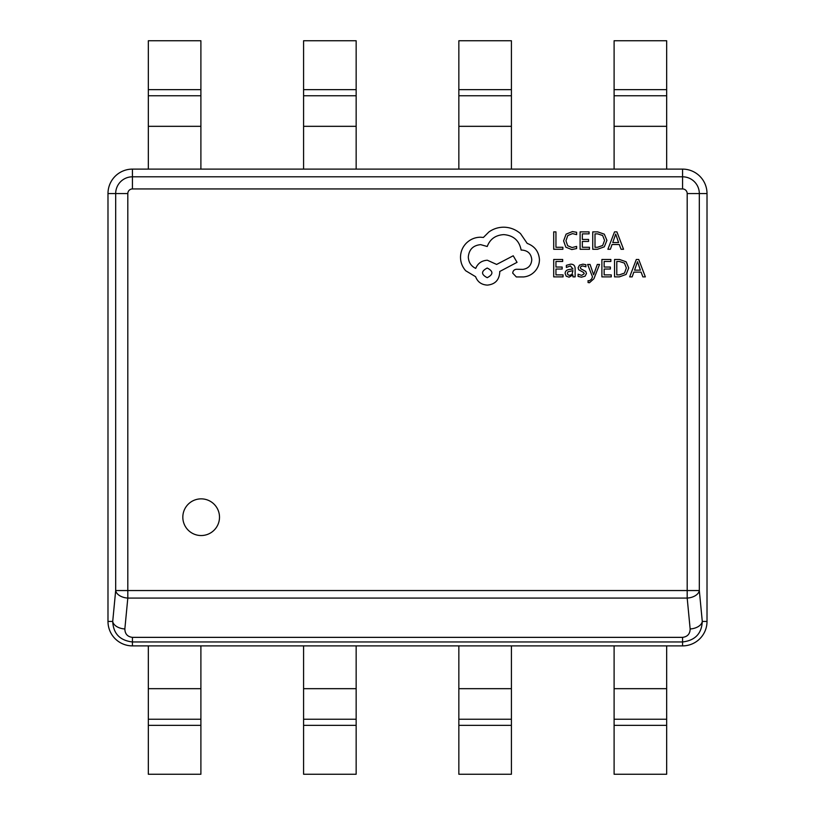 <?xml version="1.0" encoding="UTF-8"?>
<svg xmlns="http://www.w3.org/2000/svg" width="815" height="815" viewBox="0 0 815 815"><rect width="100%" height="100%" fill="white"/><g stroke="black" fill="none" stroke-linecap="round" stroke-linejoin="round"><path stroke-width="1.22" d="M182.825 517.199A18.338 18.338 0 0 0 201.162 535.536A18.338 18.338 0 0 0 219.5 517.199A18.338 18.338 0 0 0 201.162 498.862A18.338 18.338 0 0 0 182.825 517.199M148.33 645.888L682.562 645.888A24.45 24.45 0 0 0 707.013 621.438L707.013 193.562A24.45 24.45 0 0 0 682.562 169.113L132.438 169.113A24.45 24.45 0 0 0 107.988 193.562L107.988 621.438A24.45 24.45 0 0 0 132.438 645.888L148.33 645.888L148.33 774.25L200.898 774.25L200.898 725.35L148.33 725.35M682.562 637.361L682.562 641.965L132.438 641.965C119.897 640.468 113.326 633.632 112.715 621.438A12.225 7.508 5.5 0 0 124.848 628.966C124.98 633.958 127.507 636.749 132.438 637.361L682.562 637.361C687.493 636.749 690.02 633.958 690.152 628.966A12.225 7.508 -5.5 0 0 702.286 621.438C701.674 633.622 695.103 640.468 682.562 641.965L682.562 645.888M107.988 621.438L112.715 621.438L115.679 590.549A12.225 7.508 5.5 0 0 127.812 598.078L124.848 628.966M690.152 628.966L687.188 598.078A12.225 7.508 -5.5 0 0 699.321 590.549L702.286 621.438L707.013 621.438M666.67 40.75L614.102 40.75L614.102 95.763L666.67 95.763L666.67 40.75M666.67 169.113L666.67 95.763L614.102 95.763L614.102 169.113M511.413 40.75L458.845 40.75L458.845 95.763L511.413 95.763L511.413 40.75M511.413 169.113L511.413 95.763L458.845 95.763L458.845 169.113M356.155 40.75L303.588 40.75L303.588 95.763L356.155 95.763L356.155 40.75M356.155 169.113L356.155 95.763L303.588 95.763L303.588 169.113M200.898 40.75L148.33 40.75L148.33 95.763L200.898 95.763L200.898 40.75M200.898 169.113L200.898 95.763L148.33 95.763L148.33 169.113M666.67 774.25L614.102 774.25L614.102 719.238L666.67 719.238L666.67 774.25M666.67 645.888L666.67 719.238L614.102 719.238L614.102 645.888M511.413 774.25L458.845 774.25L458.845 719.238L511.413 719.238L511.413 774.25M511.413 645.888L511.413 719.238L458.845 719.238L458.845 645.888M356.155 774.25L303.588 774.25L303.588 719.238L356.155 719.238L356.155 774.25M356.155 645.888L356.155 719.238L303.588 719.238L303.588 645.888M200.898 645.888L200.898 719.238L148.33 719.238L200.898 719.238L200.898 725.35M562.88 249.268L562.88 247.281L555.952 247.281L555.952 231.868L553.701 231.868L553.701 249.268L562.88 249.268M571.804 249.563L576.623 248.544L576.623 246.395L572.13 247.556L567.658 245.722L565.946 240.761L567.78 235.535L572.517 233.599L576.623 234.628L576.623 232.285L572.497 231.572L566.109 234.129L563.593 240.894L565.824 247.19L571.804 249.563M589.469 249.268L589.469 247.281L582.348 247.281L582.348 241.434L588.573 241.434L588.573 239.437L582.348 239.437L582.348 233.864L589.072 233.864L589.072 231.868L580.107 231.868L580.107 249.268L589.469 249.268M592.75 249.268L597.538 249.268L604.302 246.833L606.92 240.344L604.302 234.17L597.721 231.868L592.75 231.868L592.75 249.268M595.001 233.864L595.001 247.281L597.527 247.281L602.703 245.468L604.557 240.405L602.652 235.504L597.629 233.864L595.001 233.864M623.546 249.268L616.914 231.868L614.52 231.868L607.888 249.268L610.374 249.268L612.045 244.51L619.288 244.51L621.061 249.268L623.546 249.268M612.758 242.544L618.595 242.544L615.692 234.088L612.758 242.544M563.063 276.876L563.063 274.889L555.952 274.889L555.952 269.042L562.167 269.042L562.167 267.045L555.952 267.045L555.952 261.472L562.666 261.472L562.666 259.476L553.701 259.476L553.701 276.876L563.063 276.876M570.643 264.162L566.364 265.323L566.364 267.442L570.439 265.935L572.955 268.981L569.267 269.49C566.527 269.877 565.152 271.232 565.152 273.555L566.211 276.193L569.094 277.171L572.894 274.961L572.955 276.876L575.135 276.876L575.135 268.879C575.135 265.731 573.638 264.162 570.643 264.162M567.933 271.792L567.362 273.371L567.994 274.818L569.654 275.378L572.018 274.37L572.955 270.641L567.933 271.792M581.676 275.389L578.09 274.186L578.09 276.438L581.462 277.171L585.078 276.183L586.484 273.494L585.751 271.446L580.83 268.767L580.351 267.605L581.014 266.393L582.725 265.935L585.893 266.831L585.893 264.712L582.939 264.162L579.496 265.15L578.1 267.799L578.721 269.765L583.683 272.526L584.243 273.708L581.676 275.389M599.555 264.447L597.293 264.447L593.626 274.818L590.06 264.447L587.615 264.447L592.495 276.856L591.537 279.107L589.306 280.859L588.063 280.615L588.063 282.55L589.469 282.734L593.911 278.75L599.555 264.447M611.26 276.876L611.26 274.889L604.149 274.889L604.149 269.042L610.374 269.042L610.374 267.045L604.149 267.045L604.149 261.472L610.863 261.472L610.863 259.476L601.898 259.476L601.898 276.876L611.26 276.876M614.551 276.876L619.339 276.876L626.093 274.441L628.722 267.952L626.093 261.778L619.512 259.476L614.551 259.476L614.551 276.876M616.792 261.472L616.792 274.889L619.318 274.889L624.494 273.076L626.358 268.013L624.443 263.113L619.42 261.472L616.792 261.472M645.348 276.876L638.716 259.476L636.311 259.476L629.679 276.876L632.165 276.876L633.836 272.118L641.089 272.118L642.862 276.876L645.348 276.876M634.549 270.152L640.396 270.152L637.493 261.697L634.549 270.152M539.448 259.618C538.827 251.611 534.742 246.212 527.193 243.4L520.52 233.63C515.651 229.443 510.037 227.293 503.69 227.191C498.179 227.253 493.228 228.862 488.837 232.02L483.397 237.46L480.544 237.216C475.064 237.277 470.316 239.264 466.312 243.155C462.523 247.057 460.587 251.754 460.506 257.265C460.567 262.379 462.299 266.872 465.701 270.753L475.593 276.693C477.6 281.97 481.512 284.771 487.35 285.107C494.878 284.384 499.004 280.258 499.727 272.73L499.727 271.497L517.046 262.338L513.216 255.778L496.63 264.437L487.35 260.23C481.685 260.606 477.804 263.327 475.726 268.4C471.08 266.148 468.605 262.359 468.299 257.02C469.022 249.492 473.138 245.366 480.667 244.643L487.227 246.497C490.029 239.07 495.561 235.117 503.813 234.618C513.542 235.443 519.318 240.598 521.131 250.083L522.12 250.083C527.998 250.643 531.217 253.862 531.777 259.74C531.339 265.303 528.375 268.522 522.863 269.388L516.557 269.266C514.224 269.49 512.951 270.774 512.716 273.106L516.313 276.937L523.607 276.937C528.039 276.509 531.798 274.645 534.864 271.375C537.88 268.013 539.408 264.091 539.448 259.618M487.227 277.681C493.452 274.431 493.452 271.212 487.227 268.033C481.023 271.242 481.023 274.461 487.227 277.681M132.438 637.361L132.438 645.888M687.188 193.562L699.321 193.562L699.321 590.549L687.188 590.549L687.188 598.078L127.812 598.078L127.812 590.549L687.188 590.549L687.188 193.562A4.625 4.625 0 0 0 682.562 188.937L132.438 188.937A4.625 4.625 0 0 0 127.812 193.562L127.812 590.549L115.679 590.549L115.679 193.562A16.758 16.758 0 0 1 132.438 176.804L682.562 176.804A16.758 16.758 0 0 1 699.321 193.562L707.013 193.562M682.562 188.937L682.562 169.113M132.438 188.937L132.438 169.113M127.812 193.562L107.988 193.562M666.67 89.65L614.102 89.65M666.67 126.325L614.102 126.325M511.413 89.65L458.845 89.65M511.413 126.325L458.845 126.325M356.155 89.65L303.588 89.65M356.155 126.325L303.588 126.325M200.898 89.65L148.33 89.65M200.898 126.325L148.33 126.325M666.67 725.35L614.102 725.35M666.67 688.675L614.102 688.675M511.413 725.35L458.845 725.35M511.413 688.675L458.845 688.675M356.155 725.35L303.588 725.35M356.155 688.675L303.588 688.675M200.898 688.675L148.33 688.675"/></g></svg>
